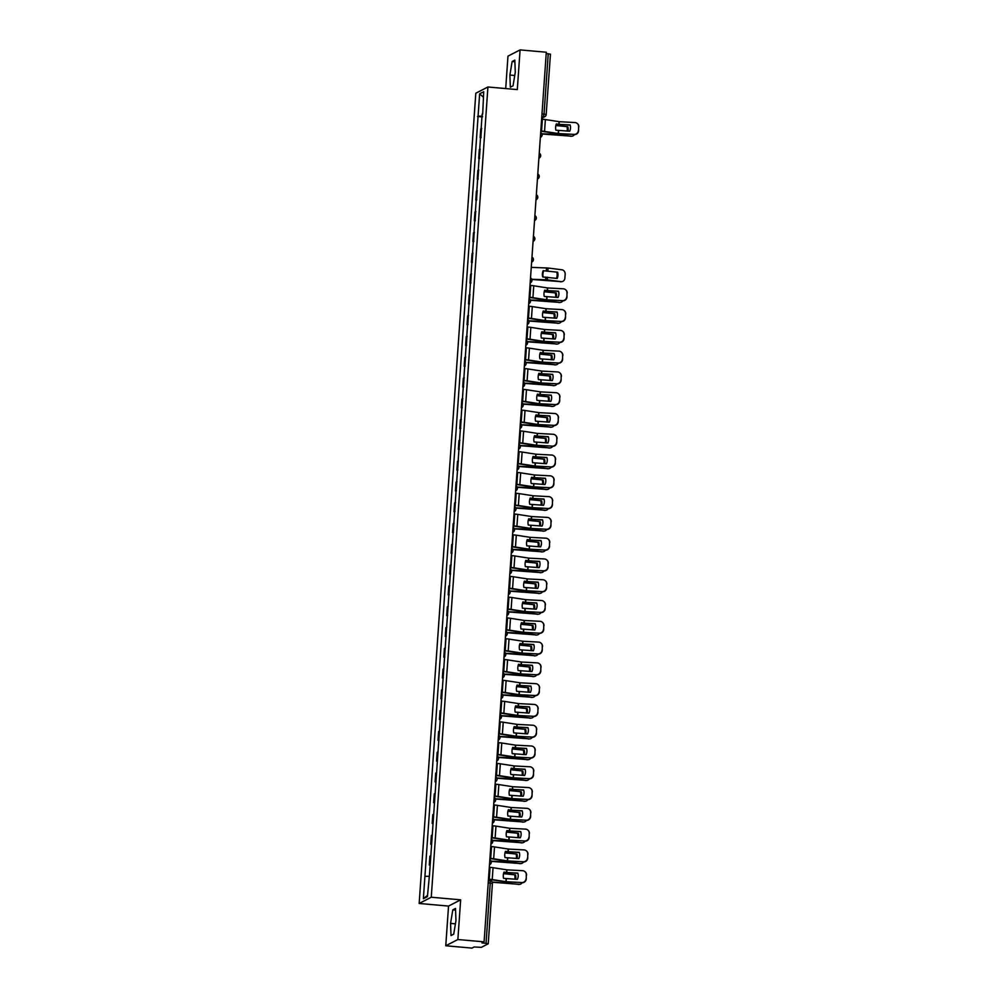 <?xml version="1.0" encoding="UTF-8"?>
<svg xmlns="http://www.w3.org/2000/svg" width="998" height="998" viewBox="0 0 998 998"><rect width="100%" height="100%" fill="white"/><g stroke="black" fill="none" stroke-linecap="round" stroke-linejoin="round"><path stroke-width="1.5" d="M445.769 945.767L457.87 939.53L484.092 941.863L546.305 52.233L520.083 49.9L517.301 89.595L487.922 86.988L475.809 93.226L419.16 903.464L448.539 906.072L445.769 945.767L471.992 948.1L474.137 946.99L481.335 947.339L488.234 943.771L486.038 943.335L490.255 882.981L490.018 880.56L488.396 880.423L490.018 880.56A2.682 2.682 0 0 1 492.451 883.417L488.222 882.806M520.083 49.9L507.97 56.138L505.712 88.573M457.87 939.53L460.652 899.834L431.261 897.227L487.922 86.988M484.092 941.863L481.959 942.96L486.038 943.335M546.218 53.518L550.397 54.179M481.697 128.393A6.175 0.661 -176 0 0 481.498 128.468L480.762 128.842L480.138 137.637L480.886 137.262A6.175 0.661 4 0 1 481.086 137.188M481.048 137.724L480.138 137.637M480.238 149.176A6.175 0.661 -176 0 0 480.038 149.251L479.302 149.625L478.691 158.42L479.427 158.046A6.175 0.661 4 0 1 479.626 157.971M479.589 158.495L478.691 158.42M478.791 169.959A6.175 0.661 -176 0 0 478.591 170.034L477.855 170.409L477.231 179.203L477.98 178.817A6.175 0.661 4 0 1 478.179 178.754M478.142 179.278L477.231 179.203M477.331 190.743A6.175 0.661 -176 0 0 477.131 190.818L476.395 191.192L475.784 199.987L476.52 199.6A6.175 0.661 4 0 1 476.72 199.538M476.682 200.062L475.784 199.987M475.884 211.526A6.175 0.661 -176 0 0 475.684 211.588L474.948 211.975L474.324 220.77L475.073 220.383A6.175 0.661 4 0 1 475.273 220.321M475.235 220.845L474.324 220.77M474.424 232.309A6.175 0.661 -176 0 0 474.225 232.372L473.489 232.759L472.877 241.553L473.613 241.167A6.175 0.661 4 0 1 473.813 241.092M473.776 241.628L472.877 241.553M472.977 253.093A6.175 0.661 -176 0 0 472.778 253.155L472.042 253.542L471.418 262.337L472.166 261.95A6.175 0.661 4 0 1 472.366 261.875M472.328 262.412L471.418 262.337M471.518 273.864A6.175 0.661 -176 0 0 471.318 273.939L470.582 274.325L469.971 283.108L470.707 282.733A6.175 0.661 4 0 1 470.906 282.659M470.869 283.195L469.971 283.108M470.07 294.647A6.175 0.661 -176 0 0 469.871 294.722L469.135 295.109L468.511 303.891L469.26 303.517A6.175 0.661 4 0 1 469.459 303.442M469.422 303.978L468.511 303.891M468.623 315.43A6.175 0.661 -176 0 0 468.411 315.505L467.675 315.879L467.064 324.674L467.8 324.3A6.175 0.661 4 0 1 468 324.225M467.962 324.762L467.064 324.674M467.164 336.214A6.175 0.661 -176 0 0 466.964 336.289L466.228 336.663L465.604 345.458L466.353 345.083A6.175 0.661 4 0 1 466.553 345.009M466.515 345.545L465.604 345.458M465.717 356.997A6.175 0.661 -176 0 0 465.505 357.072L464.769 357.446L464.157 366.241L464.893 365.854A6.175 0.661 4 0 1 465.093 365.792M465.056 366.316L464.157 366.241M464.257 377.78A6.175 0.661 -176 0 0 464.058 377.855L463.322 378.23L462.71 387.024L463.446 386.638A6.175 0.661 4 0 1 463.646 386.575M463.608 387.099L462.71 387.024M462.81 398.564A6.175 0.661 -176 0 0 462.598 398.626L461.862 399.013L461.251 407.808L461.987 407.421A6.175 0.661 4 0 1 462.186 407.359M462.149 407.883L461.251 407.808M461.35 419.347A6.175 0.661 -176 0 0 461.151 419.409L460.415 419.796L459.804 428.591L460.54 428.204A6.175 0.661 4 0 1 460.739 428.13M460.702 428.666L459.804 428.591M459.903 440.13A6.175 0.661 -176 0 0 459.704 440.193L458.955 440.58L458.344 449.374L459.08 448.988A6.175 0.661 4 0 1 459.28 448.913M459.242 449.449L458.344 449.374M458.444 460.901A6.175 0.661 -176 0 0 458.244 460.976L457.508 461.363L456.897 470.145L457.633 469.771A6.175 0.661 4 0 1 457.833 469.696M457.795 470.233L456.897 470.145M456.997 481.685A6.175 0.661 -176 0 0 456.797 481.76L456.049 482.146L455.437 490.929L456.173 490.554A6.175 0.661 4 0 1 456.373 490.48M456.336 491.016L455.437 490.929M455.537 502.468A6.175 0.661 -176 0 0 455.338 502.543L454.601 502.917L453.99 511.712L454.726 511.338A6.175 0.661 4 0 1 454.926 511.263M454.888 511.799L453.99 511.712M454.09 523.251A6.175 0.661 -176 0 0 453.89 523.326L453.142 523.701L452.531 532.495L453.267 532.121A6.175 0.661 4 0 1 453.466 532.046M453.429 532.583L452.531 532.495M452.63 544.035A6.175 0.661 -176 0 0 452.431 544.11L451.695 544.484L451.084 553.279L451.82 552.904A6.175 0.661 4 0 1 452.019 552.83M451.982 553.354L451.084 553.279M451.183 564.818A6.175 0.661 -176 0 0 450.984 564.893L450.235 565.267L449.624 574.062L450.36 573.675A6.175 0.661 4 0 1 450.56 573.613M450.522 574.137L449.624 574.062M449.724 585.601A6.175 0.661 -176 0 0 449.524 585.676L448.788 586.051L448.177 594.845L448.913 594.459A6.175 0.661 4 0 1 449.112 594.396M449.075 594.92L448.177 594.845M448.277 606.385A6.175 0.661 -176 0 0 448.077 606.447L447.329 606.834L446.717 615.629L447.453 615.242A6.175 0.661 4 0 1 447.653 615.18M447.615 615.704L446.717 615.629M446.817 627.168A6.175 0.661 -176 0 0 446.617 627.231L445.881 627.617L445.27 636.412L446.006 636.025A6.175 0.661 4 0 1 446.206 635.951M446.168 636.487L445.27 636.412M445.37 647.952A6.175 0.661 -176 0 0 445.17 648.014L444.422 648.401L443.811 657.195L444.547 656.809A6.175 0.661 4 0 1 444.746 656.734M444.709 657.27L443.811 657.195M443.91 668.722A6.175 0.661 -176 0 0 443.711 668.797L442.975 669.184L442.364 677.966L443.1 677.592A6.175 0.661 4 0 1 443.299 677.517M443.262 678.054L442.364 677.966M442.463 689.506A6.175 0.661 -176 0 0 442.264 689.581L441.515 689.967L440.904 698.75L441.64 698.375A6.175 0.661 4 0 1 441.84 698.301M441.802 698.837L440.904 698.75M441.004 710.289A6.175 0.661 -176 0 0 440.804 710.364L440.068 710.738L439.457 719.533L440.193 719.159A6.175 0.661 4 0 1 440.392 719.084M440.355 719.62L439.457 719.533M439.557 731.072A6.175 0.661 -176 0 0 439.357 731.147L438.609 731.522L437.997 740.316L438.733 739.942A6.175 0.661 4 0 1 438.933 739.867M438.895 740.404L437.997 740.316M438.097 751.856A6.175 0.661 -176 0 0 437.897 751.931L437.161 752.305L436.55 761.1L437.286 760.726A6.175 0.661 4 0 1 437.486 760.651M437.448 761.175L436.55 761.1M436.65 772.639A6.175 0.661 -176 0 0 436.45 772.714L435.702 773.088L435.091 781.883L435.827 781.496A6.175 0.661 4 0 1 436.026 781.434M435.989 781.958L435.091 781.883M435.19 793.422A6.175 0.661 -176 0 0 434.991 793.485L434.255 793.872L433.643 802.666L434.38 802.28A6.175 0.661 4 0 1 434.579 802.217M434.542 802.741L433.643 802.666M433.743 814.206A6.175 0.661 -176 0 0 433.544 814.268L432.795 814.655L432.184 823.45L432.92 823.063A6.175 0.661 4 0 1 433.12 822.988M433.082 823.525L432.184 823.45M432.284 834.989A6.175 0.661 -176 0 0 432.084 835.052L431.348 835.438L430.737 844.233L431.473 843.846A6.175 0.661 4 0 1 431.672 843.772M431.635 844.308L430.737 844.233M430.837 855.76A6.175 0.661 -176 0 0 430.637 855.835L429.901 856.222L429.277 865.004L430.013 864.63A6.175 0.661 4 0 1 430.213 864.555M430.175 865.091L429.277 865.004M482.545 116.18L478.079 116.205L479.639 93.824L483.718 91.729L482.683 114.221M427.518 895.356L423.364 898.724L427.431 896.628L429.564 873.949L482.146 114.109M423.364 898.724L424.923 876.344L428.853 876.319M478.079 116.205L424.923 876.344M419.16 903.464L431.261 897.227M513.034 85.828L515.28 72.28L514.831 60.117L512.136 61.502L509.891 75.062L510.34 87.213L513.034 85.828M448.539 906.072L460.652 899.834M453.716 934.165L455.961 920.618L455.512 908.454L452.818 909.839L450.56 923.387L451.021 935.55L453.716 934.165M482.496 116.941L477.506 116.492M479.639 93.824L483.331 97.155M514.743 75.486L509.891 75.062M514.893 61.751L512.136 61.502M455.425 923.824L450.56 923.387M455.575 910.089L452.818 909.839M559.08 124.363L556.323 123.939A8.333 6.487 86.3 0 0 555.624 126.996A8.333 6.487 86.3 0 0 555.886 130.202L569.683 131.212A8.333 8.184 129.5 0 0 570.12 124.95L559.08 124.363L559.267 121.694L574.898 122.542A4.029 3.967 -50.5 0 1 578.603 126.746L578.578 130.813L578.603 126.746M541.627 119.124L542.388 119.199A6.712 0.724 4 0 1 545.37 119.548L559.267 121.694M570.182 125.149L556.235 124.164M540.804 130.988L541.552 131.05A6.712 0.724 4 0 1 544.546 131.399L558.344 133.545L574.075 134.393A4.029 3.967 -50.5 0 0 578.329 130.613M540.791 131.175L558.032 133.707L574.075 134.393M578.578 130.813A4.029 3.967 129.5 0 1 574.312 134.593M577.306 123.527A4.029 3.967 129.5 0 1 578.84 126.946M542.001 133.994L571.255 136.177A4.029 3.518 82.9 0 0 574.424 134.605M541.926 133.794L556.822 134.331L571.255 136.177M555.836 125.523L567.825 126.721L555.874 125.324M567.987 131.125A8.333 7.273 82.9 0 0 567.825 126.721M572.041 136.177L571.193 136.277A4.029 3.518 -97.1 0 1 570.419 136.277M567.163 131.075A8.333 7.273 82.9 0 0 566.976 126.833M547.453 290.618L544.696 290.193A8.333 6.487 86.3 0 0 543.997 293.25A8.333 6.487 86.3 0 0 544.259 296.456L558.057 297.466A8.333 8.184 129.5 0 0 558.493 291.204L547.453 290.618L547.64 287.948L563.271 288.796A4.029 3.967 -50.5 0 1 566.976 293L566.951 297.067L566.976 293M530 285.378L530.761 285.453A6.712 0.724 4 0 1 533.743 285.802L547.64 287.948M558.556 291.404L544.609 290.43M529.177 297.242L529.926 297.304A6.712 0.724 4 0 1 532.92 297.666L546.804 299.812L562.448 300.648A4.029 3.967 -50.5 0 0 566.702 296.868M529.165 297.429L546.405 299.961L562.448 300.648M566.951 297.067A4.029 3.967 129.5 0 1 562.685 300.847M565.679 289.782A4.029 3.967 129.5 0 1 567.213 293.212M545.993 311.401L543.249 310.977A8.333 6.487 86.3 0 0 542.538 314.033A8.333 6.487 86.3 0 0 542.812 317.239L556.597 318.25A8.333 8.184 129.5 0 0 557.046 311.987L545.993 311.401L546.18 308.731L561.824 309.58A4.029 3.967 -50.5 0 1 565.517 313.784L565.492 317.851L565.517 313.784M528.553 306.161L529.302 306.236A6.712 0.724 4 0 1 532.296 306.586L546.18 308.731M557.096 312.187L543.162 311.201M527.717 318.025L528.478 318.088A6.712 0.724 4 0 1 531.46 318.437L545.357 320.595L560.988 321.431A4.029 3.967 -50.5 0 0 565.255 317.651M527.705 318.212L544.958 320.745L560.988 321.431M565.492 317.851A4.029 3.967 129.5 0 1 561.238 321.63M564.232 310.565A4.029 3.967 129.5 0 1 565.766 313.983M544.546 332.184L541.789 331.76A8.333 6.487 86.3 0 0 541.091 334.817A8.333 6.487 86.3 0 0 541.353 338.023L555.15 339.033A8.333 8.184 129.5 0 0 555.587 332.771L544.546 332.184L544.733 329.515L560.365 330.363A4.029 3.967 -50.5 0 1 564.07 334.567L564.045 338.634L564.07 334.567M527.094 326.945L527.855 327.02A6.712 0.724 4 0 1 530.836 327.369L544.733 329.515M555.649 332.97L541.702 331.985M526.27 338.809L527.019 338.871A6.712 0.724 4 0 1 530.013 339.22L543.81 341.366L559.541 342.214A4.029 3.967 -50.5 0 0 563.795 338.434M526.258 338.996L543.498 341.528L559.541 342.214M564.045 338.634A4.029 3.967 129.5 0 1 559.778 342.414M562.772 331.348A4.029 3.967 129.5 0 1 564.307 334.767M543.087 352.955L540.342 352.544A8.333 6.487 86.3 0 0 539.631 355.6A8.333 6.487 86.3 0 0 539.906 358.806L553.703 359.816A8.333 8.184 129.5 0 0 554.139 353.554L543.087 352.955L543.274 350.298L558.917 351.134A4.029 3.967 -50.5 0 1 562.61 355.35L562.585 359.417L562.61 355.35M525.647 347.728L526.395 347.791A6.712 0.724 4 0 1 529.389 348.152L543.274 350.298M554.189 353.754L540.255 352.768M524.811 359.592L525.572 359.654A6.712 0.724 4 0 1 528.553 360.004L542.238 362.137L558.082 362.998A4.029 3.967 -50.5 0 0 562.348 359.218M524.798 359.779L542.051 362.311L558.082 362.998M562.585 359.417A4.029 3.967 129.5 0 1 558.331 363.197M561.325 352.132A4.029 3.967 129.5 0 1 562.86 355.55M541.64 373.739L538.883 373.327A8.333 6.487 86.3 0 0 538.184 376.383A8.333 6.487 86.3 0 0 538.446 379.589L552.243 380.6A8.333 8.184 129.5 0 0 552.68 374.337L541.64 373.739L541.827 371.081L557.458 371.917A4.029 3.967 -50.5 0 1 561.163 376.134L561.138 380.201L561.163 376.134M524.187 368.512L524.948 368.574A6.712 0.724 4 0 1 527.93 368.936L541.827 371.081M552.742 374.524L538.795 373.551M523.364 380.363L524.112 380.438A6.712 0.724 4 0 1 527.106 380.787L540.904 382.933L556.635 383.781A4.029 3.967 -50.5 0 0 560.888 380.001M523.351 380.562L540.592 383.095L556.635 383.781M561.138 380.201A4.029 3.967 129.5 0 1 556.872 383.981M559.866 372.915A4.029 3.967 129.5 0 1 561.412 376.333M540.18 394.522L537.435 394.11A8.333 6.487 86.3 0 0 536.737 397.167A8.333 6.487 86.3 0 0 536.999 400.373L550.796 401.383A8.333 8.184 129.5 0 0 551.233 395.121L540.18 394.522L540.367 391.865L556.011 392.701A4.029 3.967 -50.5 0 1 559.703 396.917L559.678 400.984L559.703 396.917M522.74 389.295L523.488 389.357A6.712 0.724 4 0 1 526.482 389.719L540.367 391.865M551.295 395.308L537.348 394.335M521.904 401.146L522.665 401.221A6.712 0.724 4 0 1 525.647 401.57L539.456 403.716L555.175 404.564A4.029 3.967 -50.5 0 0 559.441 400.772M521.892 401.333L539.145 403.878L555.175 404.564M559.678 400.984A4.029 3.967 129.5 0 1 555.424 404.764M558.418 393.699A4.029 3.967 129.5 0 1 559.953 397.117M538.733 415.305L535.976 414.894A8.333 6.487 86.3 0 0 535.277 417.95A8.333 6.487 86.3 0 0 535.539 421.156L549.337 422.166A8.333 8.184 129.5 0 0 549.773 415.904L538.733 415.305L538.92 412.648L554.551 413.484A4.029 3.967 -50.5 0 1 558.256 417.7L558.231 421.767L558.256 417.7M521.28 410.078L522.041 410.141A6.712 0.724 4 0 1 525.023 410.49L538.92 412.648M549.836 416.091L535.889 415.118M520.457 421.929L521.206 422.004A6.712 0.724 4 0 1 524.2 422.354L537.997 424.499L553.728 425.348A4.029 3.967 -50.5 0 0 557.982 421.555M520.445 422.117L537.685 424.661L553.728 425.348M558.231 421.767A4.029 3.967 129.5 0 1 553.965 425.547M556.959 414.482A4.029 3.967 129.5 0 1 558.506 417.9M537.273 436.089L534.529 435.677A8.333 6.487 86.3 0 0 533.83 438.733A8.333 6.487 86.3 0 0 534.092 441.939L547.89 442.95A8.333 8.184 129.5 0 0 548.326 436.687L537.273 436.089L537.46 433.419L553.104 434.267A4.029 3.967 -50.5 0 1 556.797 438.484L556.772 442.538L556.797 438.484M519.833 430.862L520.582 430.924A6.712 0.724 4 0 1 523.576 431.273L537.46 433.419M548.389 436.875L534.441 435.901M518.997 442.713L519.758 442.775A6.712 0.724 4 0 1 522.74 443.137L536.637 445.283L552.268 446.118A4.029 3.967 -50.5 0 0 556.535 442.339M518.985 442.9L536.238 445.432L552.268 446.118M556.772 442.538A4.029 3.967 129.5 0 1 552.518 446.331M555.512 435.265A4.029 3.967 129.5 0 1 557.046 438.683M535.826 456.872L533.069 456.46A8.333 6.487 86.3 0 0 532.371 459.517A8.333 6.487 86.3 0 0 532.633 462.723L546.43 463.733A8.333 8.184 129.5 0 0 546.867 457.471L535.826 456.872L536.013 454.202L551.644 455.051A4.029 3.967 -50.5 0 1 555.35 459.255L555.325 463.322L555.35 459.255M518.374 451.645L519.135 451.707A6.712 0.724 4 0 1 522.116 452.057L536.013 454.202M546.929 457.658L532.982 456.685M517.55 463.496L518.299 463.559A6.712 0.724 4 0 1 521.293 463.92L535.178 466.066L550.821 466.902A4.029 3.967 -50.5 0 0 555.075 463.122M517.538 463.683L534.778 466.216L550.821 466.902M555.325 463.322A4.029 3.967 129.5 0 1 551.058 467.114M554.052 456.049A4.029 3.967 129.5 0 1 555.599 459.467M534.367 477.655L531.622 477.244A8.333 6.487 86.3 0 0 530.924 480.288A8.333 6.487 86.3 0 0 531.186 483.494L544.983 484.504A8.333 8.184 129.5 0 0 545.419 478.254L534.367 477.655L534.554 474.986L550.197 475.834A4.029 3.967 -50.5 0 1 553.89 480.038L553.865 484.105L553.89 480.038M516.927 472.416L517.675 472.491A6.712 0.724 4 0 1 520.669 472.84L534.554 474.986M545.482 478.441L531.535 477.468M516.091 484.279L516.852 484.342A6.712 0.724 4 0 1 519.833 484.704L533.73 486.849L549.362 487.685A4.029 3.967 -50.5 0 0 553.628 483.905M516.078 484.467L533.331 486.999L549.362 487.685M553.865 484.105A4.029 3.967 129.5 0 1 549.611 487.885M552.605 476.819A4.029 3.967 129.5 0 1 554.139 480.25M532.92 498.439L530.163 498.014A8.333 6.487 86.3 0 0 529.464 501.071A8.333 6.487 86.3 0 0 529.726 504.277L543.523 505.287A8.333 8.184 129.5 0 0 543.96 499.025L532.92 498.439L533.107 495.769L548.738 496.617A4.029 3.967 -50.5 0 1 552.443 500.821L552.418 504.888L552.443 500.821M515.467 493.199L516.228 493.274A6.712 0.724 4 0 1 519.21 493.623L533.107 495.769M544.022 499.225L530.075 498.251M514.644 505.063L515.392 505.125A6.712 0.724 4 0 1 518.386 505.475L532.271 507.633L547.914 508.469A4.029 3.967 -50.5 0 0 552.168 504.689M514.631 505.25L531.872 507.782L547.914 508.469M552.418 504.888A4.029 3.967 129.5 0 1 548.151 508.668M551.146 497.603A4.029 3.967 129.5 0 1 552.692 501.021M531.46 519.222L528.715 518.798A8.333 6.487 86.3 0 0 528.017 521.854A8.333 6.487 86.3 0 0 528.279 525.06L542.076 526.071A8.333 8.184 129.5 0 0 542.513 519.808L531.46 519.222L531.647 516.552L547.291 517.401A4.029 3.967 -50.5 0 1 550.983 521.605L550.958 525.672L550.983 521.605M514.02 513.982L514.768 514.057A6.712 0.724 4 0 1 517.762 514.407L531.647 516.552M542.575 520.008L528.628 519.022M513.184 525.846L513.945 525.909A6.712 0.724 4 0 1 516.927 526.258L530.612 528.391L546.455 529.252A4.029 3.967 -50.5 0 0 550.721 525.472M513.172 526.033L530.425 528.566L546.455 529.252M550.958 525.672A4.029 3.967 129.5 0 1 546.704 529.451M549.698 518.386A4.029 3.967 129.5 0 1 551.233 521.804M530.013 540.005L527.256 539.581A8.333 6.487 86.3 0 0 526.557 542.638A8.333 6.487 86.3 0 0 526.819 545.844L540.617 546.854A8.333 8.184 129.5 0 0 541.053 540.592L530.013 540.005L530.2 537.336L545.831 538.184A4.029 3.967 -50.5 0 1 549.536 542.388L549.511 546.455L549.536 542.388M512.56 534.766L513.321 534.841A6.712 0.724 4 0 1 516.303 535.19L530.2 537.336M541.116 540.791L527.169 539.806M511.737 546.63L512.485 546.692A6.712 0.724 4 0 1 515.479 547.041L529.277 549.187L545.008 550.035A4.029 3.967 -50.5 0 0 549.262 546.255M511.725 546.817L528.965 549.349L545.008 550.035M549.511 546.455A4.029 3.967 129.5 0 1 545.257 550.235M548.239 539.169A4.029 3.967 129.5 0 1 549.786 542.588M528.553 560.776L525.809 560.365A8.333 6.487 86.3 0 0 525.11 563.421A8.333 6.487 86.3 0 0 525.372 566.627L539.169 567.637A8.333 8.184 129.5 0 0 539.606 561.375L528.553 560.776L528.74 558.119L544.384 558.955A4.029 3.967 -50.5 0 1 548.077 563.171L548.052 567.238L548.077 563.171M511.113 555.549L511.862 555.612A6.712 0.724 4 0 1 514.856 555.973L528.74 558.119M539.669 561.575L525.721 560.589M510.277 567.4L511.038 567.475A6.712 0.724 4 0 1 514.02 567.825L527.705 569.958L543.548 570.819A4.029 3.967 -50.5 0 0 547.815 567.039M510.265 567.6L527.518 570.132L543.548 570.819M548.052 567.238A4.029 3.967 129.5 0 1 543.798 571.018M546.792 559.953A4.029 3.967 129.5 0 1 548.326 563.371M527.106 581.56L524.349 581.148A8.333 6.487 86.3 0 0 523.651 584.204A8.333 6.487 86.3 0 0 523.913 587.41L537.71 588.421A8.333 8.184 129.5 0 0 538.147 582.158L527.106 581.56L527.293 578.902L542.924 579.738A4.029 3.967 -50.5 0 1 546.63 583.955L546.605 588.022L546.63 583.955M509.654 576.333L510.415 576.395A6.712 0.724 4 0 1 513.396 576.757L527.293 578.902M538.209 582.345L524.262 581.372M508.83 588.184L509.591 588.259A6.712 0.724 4 0 1 512.573 588.608L526.258 590.741L542.101 591.602A4.029 3.967 -50.5 0 0 546.355 587.822M508.818 588.383L526.058 590.916L542.101 591.602M546.605 588.022A4.029 3.967 129.5 0 1 542.351 591.802M545.332 580.736A4.029 3.967 129.5 0 1 546.879 584.154M525.647 602.343L522.902 601.931A8.333 6.487 86.3 0 0 522.204 604.988A8.333 6.487 86.3 0 0 522.465 608.194L536.263 609.204A8.333 8.184 129.5 0 0 536.699 602.942L525.647 602.343L525.834 599.686L541.477 600.522A4.029 3.967 -50.5 0 1 545.17 604.738L545.145 608.805L545.17 604.738M508.207 597.116L508.955 597.178A6.712 0.724 4 0 1 511.949 597.54L525.834 599.686M536.762 603.129L522.815 602.156M507.371 608.967L508.132 609.042A6.712 0.724 4 0 1 511.113 609.391L524.923 611.537L540.642 612.385A4.029 3.967 -50.5 0 0 544.908 608.593M507.358 609.154L524.611 611.699L540.642 612.385M545.145 608.805A4.029 3.967 129.5 0 1 540.891 612.585M543.885 601.52A4.029 3.967 129.5 0 1 545.419 604.938M524.2 623.126L521.443 622.715A8.333 6.487 86.3 0 0 520.744 625.771A8.333 6.487 86.3 0 0 521.006 628.977L534.803 629.988A8.333 8.184 129.5 0 0 535.24 623.725L524.2 623.126L524.387 620.469L540.018 621.305A4.029 3.967 -50.5 0 1 543.723 625.521L543.698 629.588L543.723 625.521M506.747 617.899L507.508 617.962A6.712 0.724 4 0 1 510.489 618.311L524.387 620.469M535.302 623.912L521.355 622.939M505.924 629.75L506.685 629.825A6.712 0.724 4 0 1 509.666 630.175L523.551 632.32L539.194 633.169A4.029 3.967 -50.5 0 0 543.448 629.376M505.911 629.938L523.152 632.47L539.194 633.169M543.698 629.588A4.029 3.967 129.5 0 1 539.444 633.368M542.425 622.303A4.029 3.967 129.5 0 1 543.972 625.721M522.74 643.91L519.995 643.498A8.333 6.487 86.3 0 0 519.297 646.554A8.333 6.487 86.3 0 0 519.559 649.76L533.356 650.771A8.333 8.184 129.5 0 0 533.793 644.508L522.74 643.91L522.927 641.24L538.571 642.088A4.029 3.967 -50.5 0 1 542.276 646.305L542.238 650.359L542.276 646.305M505.3 638.683L506.061 638.745A6.712 0.724 4 0 1 509.042 639.094L522.927 641.24M533.855 644.696L519.908 643.722M504.464 650.534L505.225 650.596A6.712 0.724 4 0 1 508.207 650.958L522.104 653.104L537.735 653.94A4.029 3.967 -50.5 0 0 542.001 650.16M504.452 650.721L521.705 653.253L537.735 653.94M542.238 650.359A4.029 3.967 129.5 0 1 537.984 654.152M540.978 643.086A4.029 3.967 129.5 0 1 542.513 646.504M521.293 664.693L518.536 664.281A8.333 6.487 86.3 0 0 517.837 667.338A8.333 6.487 86.3 0 0 518.099 670.531L531.897 671.554A8.333 8.184 129.5 0 0 532.333 665.292L521.293 664.693L521.48 662.023L537.111 662.872A4.029 3.967 -50.5 0 1 540.816 667.076L540.791 671.143L540.816 667.076M503.84 659.466L504.601 659.528A6.712 0.724 4 0 1 507.583 659.878L521.48 662.023M532.396 665.479L518.449 664.506M503.017 671.317L503.778 671.38A6.712 0.724 4 0 1 506.759 671.741L520.644 673.887L536.288 674.723A4.029 3.967 -50.5 0 0 540.542 670.943M503.004 671.504L520.245 674.037L536.288 674.723M540.791 671.143A4.029 3.967 129.5 0 1 536.537 674.922M539.519 663.857A4.029 3.967 129.5 0 1 541.066 667.288M519.833 685.476L517.089 685.052A8.333 6.487 86.3 0 0 516.39 688.109A8.333 6.487 86.3 0 0 516.652 691.315L530.449 692.325A8.333 8.184 129.5 0 0 530.886 686.075L519.833 685.476L520.02 682.807L535.664 683.655A4.029 3.967 -50.5 0 1 539.369 687.859L539.332 691.926L539.369 687.859M502.393 680.237L503.154 680.312A6.712 0.724 4 0 1 506.136 680.661L520.02 682.807M530.948 686.262L517.001 685.289M501.557 692.101L502.318 692.163A6.712 0.724 4 0 1 505.3 692.525L519.197 694.67L534.828 695.506A4.029 3.967 -50.5 0 0 539.095 691.726M501.545 692.288L518.798 694.82L534.828 695.506M539.332 691.926A4.029 3.967 129.5 0 1 535.078 695.706M538.072 684.64A4.029 3.967 129.5 0 1 539.606 688.071M518.386 706.26L515.629 705.836A8.333 6.487 86.3 0 0 514.931 708.892A8.333 6.487 86.3 0 0 515.193 712.098L528.99 713.108A8.333 8.184 129.5 0 0 529.427 706.846L518.386 706.26L518.573 703.59L534.204 704.438A4.029 3.967 -50.5 0 1 537.91 708.642L537.885 712.709L537.91 708.642M500.934 701.02L501.695 701.095A6.712 0.724 4 0 1 504.676 701.444L518.573 703.59M529.489 707.046L515.542 706.06M500.11 712.884L500.871 712.946A6.712 0.724 4 0 1 503.853 713.296L517.737 715.454L533.381 716.29A4.029 3.967 -50.5 0 0 537.635 712.51M500.098 713.071L517.338 715.603L533.381 716.29M537.885 712.709A4.029 3.967 129.5 0 1 533.631 716.489M536.612 705.424A4.029 3.967 129.5 0 1 538.159 708.842M516.927 727.043L514.182 726.619A8.333 6.487 86.3 0 0 513.483 729.675A8.333 6.487 86.3 0 0 513.745 732.881L527.543 733.892A8.333 8.184 129.5 0 0 527.979 727.629L516.927 727.043L517.114 724.373L532.757 725.222A4.029 3.967 -50.5 0 1 536.462 729.426L536.437 733.493L536.462 729.426M499.487 721.804L500.248 721.878A6.712 0.724 4 0 1 503.229 722.228L517.114 724.373M528.042 727.829L514.095 726.843M498.651 733.667L499.412 733.73A6.712 0.724 4 0 1 502.393 734.079L516.203 736.225L531.922 737.073A4.029 3.967 -50.5 0 0 536.188 733.293M498.638 733.854L515.891 736.387L531.922 737.073M536.437 733.493A4.029 3.967 129.5 0 1 532.171 737.273M535.165 726.207A4.029 3.967 129.5 0 1 536.699 729.625M515.479 747.814L512.722 747.402A8.333 6.487 86.3 0 0 512.024 750.459A8.333 6.487 86.3 0 0 512.286 753.665L526.083 754.675A8.333 8.184 129.5 0 0 526.52 748.413L515.479 747.814L515.667 745.157L531.298 745.993A4.029 3.967 -50.5 0 1 535.003 750.209L534.978 754.276L535.003 750.209M498.027 742.587L498.788 742.662A6.712 0.724 4 0 1 501.769 743.011L515.667 745.157M526.582 748.612L512.635 747.627M497.204 754.451L497.965 754.513A6.712 0.724 4 0 1 500.946 754.862L514.631 756.995L530.474 757.856A4.029 3.967 -50.5 0 0 534.728 754.076M497.191 754.638L514.432 757.17L530.474 757.856M534.978 754.276A4.029 3.967 129.5 0 1 530.724 758.056M533.705 746.991A4.029 3.967 129.5 0 1 535.252 750.409M514.032 768.597L511.275 768.186A8.333 6.487 86.3 0 0 510.577 771.242A8.333 6.487 86.3 0 0 510.839 774.448L524.636 775.458A8.333 8.184 129.5 0 0 525.073 769.196L514.032 768.597L514.207 765.94L529.851 766.776A4.029 3.967 -50.5 0 1 533.556 770.992L533.531 775.059L533.556 770.992M496.58 763.37L497.341 763.433A6.712 0.724 4 0 1 500.322 763.794L514.207 765.94M525.135 769.383L511.188 768.41M495.744 775.221L496.505 775.296A6.712 0.724 4 0 1 499.487 775.646L513.296 777.791L529.015 778.64A4.029 3.967 -50.5 0 0 533.281 774.86M495.732 775.421L512.984 777.953L529.015 778.64M533.531 775.059A4.029 3.967 129.5 0 1 529.264 778.839M532.258 767.774A4.029 3.967 129.5 0 1 533.793 771.192M512.573 789.381L509.816 788.969A8.333 6.487 86.3 0 0 509.117 792.025A8.333 6.487 86.3 0 0 509.379 795.231L523.177 796.242A8.333 8.184 129.5 0 0 523.613 789.979L512.573 789.381L512.76 786.723L528.391 787.559A4.029 3.967 -50.5 0 1 532.096 791.776L532.071 795.843L532.096 791.776M495.12 784.154L495.881 784.216A6.712 0.724 4 0 1 498.863 784.578L512.76 786.723M523.676 790.167L509.729 789.193M494.297 796.005L495.058 796.08A6.712 0.724 4 0 1 498.039 796.429L511.725 798.562L527.568 799.423A4.029 3.967 -50.5 0 0 531.822 795.631M494.284 796.192L511.525 798.737L527.568 799.423M532.071 795.843A4.029 3.967 129.5 0 1 527.817 799.623M530.799 788.557A4.029 3.967 129.5 0 1 532.346 791.975M511.126 810.164L508.369 809.752A8.333 6.487 86.3 0 0 507.67 812.809A8.333 6.487 86.3 0 0 507.932 816.015L521.729 817.025A8.333 8.184 129.5 0 0 522.166 810.763L511.126 810.164L511.3 807.507L526.944 808.343A4.029 3.967 -50.5 0 1 530.649 812.559L530.624 816.626L530.649 812.559M493.673 804.937L494.434 804.999A6.712 0.724 4 0 1 497.416 805.361L511.3 807.507M522.228 810.95L508.281 809.977M492.837 816.788L493.598 816.863A6.712 0.724 4 0 1 496.58 817.212L510.39 819.358L526.121 820.206A4.029 3.967 -50.5 0 0 530.375 816.414M492.825 816.975L510.078 819.52L526.121 820.206M530.624 816.626A4.029 3.967 129.5 0 1 526.358 820.406M529.352 809.341A4.029 3.967 129.5 0 1 530.886 812.759M509.666 830.947L506.909 830.536A8.333 6.487 86.3 0 0 506.211 833.592A8.333 6.487 86.3 0 0 506.473 836.798L520.27 837.809A8.333 8.184 129.5 0 0 520.707 831.546L509.666 830.947L509.853 828.29L525.484 829.126A4.029 3.967 -50.5 0 1 529.189 833.342L529.165 837.397L529.189 833.342M492.214 825.72L492.975 825.783A6.712 0.724 4 0 1 495.956 826.132L509.853 828.29M520.769 831.733L506.822 830.76M491.39 837.572L492.151 837.646A6.712 0.724 4 0 1 495.133 837.996L509.03 840.141L524.661 840.977A4.029 3.967 -50.5 0 0 528.915 837.197M491.378 837.759L508.618 840.291L524.661 840.977M529.165 837.397A4.029 3.967 129.5 0 1 524.911 841.189M527.892 830.124A4.029 3.967 129.5 0 1 529.439 833.542M508.219 851.731L505.462 851.319A8.333 6.487 86.3 0 0 504.763 854.375A8.333 6.487 86.3 0 0 505.025 857.581L518.823 858.592A8.333 8.184 129.5 0 0 519.259 852.329L508.219 851.731L508.394 849.061L524.037 849.909A4.029 3.967 -50.5 0 1 527.742 854.113L527.717 858.18L527.742 854.113M490.767 846.504L491.527 846.566A6.712 0.724 4 0 1 494.509 846.915L508.394 849.061M519.322 852.517L505.375 851.544M489.931 858.355L490.692 858.417A6.712 0.724 4 0 1 493.673 858.779L507.57 860.925L523.214 861.761A4.029 3.967 -50.5 0 0 527.468 857.981M489.918 858.542L507.171 861.074L523.214 861.761M527.717 858.18A4.029 3.967 129.5 0 1 523.451 861.973M526.445 850.907A4.029 3.967 129.5 0 1 527.979 854.325M557.645 272.204A8.333 7.273 82.9 0 1 557.208 278.454L542.75 276.97A8.333 7.859 111.8 0 1 543.186 270.708L557.645 272.204L543.186 270.708M543.224 276.995A8.333 7.859 111.8 0 1 543.723 270.932M531.834 279.465L561.088 281.648A4.029 3.518 82.9 0 0 564.88 278.105L565.155 274.238A4.029 3.518 82.9 0 0 561.911 269.784L548.089 268.013L547.877 270.945M531.759 279.265L546.654 279.802L561.088 281.648M531.26 267.364L548.089 268.013M561.862 281.648L561.026 281.748A4.029 3.518 -97.1 0 1 560.24 281.748M556.46 278.367A8.333 7.273 82.9 0 0 556.809 272.304M530.375 300.248L559.629 302.431A4.029 3.518 82.9 0 0 562.797 300.86M530.3 300.049L545.195 300.585L559.629 302.431M544.209 291.778L556.198 292.975L544.259 291.578M556.36 297.379A8.333 7.273 82.9 0 0 556.198 292.975M560.414 302.431L559.566 302.531A4.029 3.518 -97.1 0 1 558.793 302.531M555.537 297.342A8.333 7.273 82.9 0 0 555.35 293.088M528.928 321.032L558.181 323.215A4.029 3.518 82.9 0 0 561.338 321.643M528.853 320.832L543.748 321.368L558.181 323.215M542.75 312.561L554.738 313.759L542.8 312.362M554.9 318.162A8.333 7.273 82.9 0 0 554.738 313.759M558.955 323.215L558.119 323.315A4.029 3.518 -97.1 0 1 557.333 323.315M554.09 318.113A8.333 7.273 82.9 0 0 553.902 313.871M527.468 341.815L556.722 343.986A4.029 3.518 82.9 0 0 559.89 342.426M527.393 341.615L542.288 342.152L556.722 343.986M541.303 333.344L553.291 334.542L541.353 333.145M553.453 338.946A8.333 7.273 82.9 0 0 553.291 334.542M557.508 343.998L556.659 344.098A4.029 3.518 -97.1 0 1 555.886 344.098M552.63 338.896A8.333 7.273 82.9 0 0 552.443 334.654M526.021 362.598L555.275 364.769A4.029 3.518 82.9 0 0 558.443 363.197M525.946 362.399L540.841 362.935L555.275 364.769M539.843 354.115L551.832 355.325L539.893 353.928M551.994 359.729A8.333 7.273 82.9 0 0 551.832 355.325M556.048 364.781L555.212 364.881A4.029 3.518 -97.1 0 1 554.426 364.881M551.183 359.679A8.333 7.273 82.9 0 0 550.996 355.438M524.561 383.382L553.815 385.552A4.029 3.518 82.9 0 0 556.984 383.981M524.486 383.182L539.382 383.719L553.815 385.552M538.396 374.899L550.385 376.109L538.446 374.712M550.547 380.512A8.333 7.273 82.9 0 0 550.385 376.109M554.601 385.552L553.753 385.665A4.029 3.518 -97.1 0 1 552.979 385.665M549.723 380.463A8.333 7.273 82.9 0 0 549.536 376.209M523.114 404.153L552.368 406.336A4.029 3.518 82.9 0 0 555.537 404.764M523.039 403.953L537.934 404.502L552.368 406.336M536.936 395.682L548.925 396.892L536.986 395.495M549.087 401.296A8.333 7.273 82.9 0 0 548.925 396.892M553.141 406.336L552.306 406.448A4.029 3.518 -97.1 0 1 551.52 406.448M548.276 401.246A8.333 7.273 82.9 0 0 548.089 396.992M521.655 424.936L550.908 427.119A4.029 3.518 82.9 0 0 554.077 425.547M521.58 424.736L536.475 425.285L550.908 427.119M535.489 416.465L547.478 417.675L535.539 416.278M547.64 422.067A8.333 7.273 82.9 0 0 547.478 417.675M551.694 427.119L550.846 427.231A4.029 3.518 -97.1 0 1 550.073 427.231M546.829 422.029A8.333 7.273 82.9 0 0 546.63 417.775M520.207 445.719L549.461 447.902A4.029 3.518 82.9 0 0 552.63 446.331M520.133 445.52L535.028 446.056L549.461 447.902M534.03 437.249L546.018 438.459L534.08 437.049M546.18 442.85A8.333 7.273 82.9 0 0 546.018 438.459M550.235 447.902L549.399 448.015A4.029 3.518 -97.1 0 1 548.613 448.002M545.37 442.813A8.333 7.273 82.9 0 0 545.182 438.559M518.748 466.503L548.002 468.686A4.029 3.518 82.9 0 0 551.17 467.114M518.673 466.303L533.568 466.839L548.002 468.686M532.583 458.032L544.571 459.242L532.633 457.833M544.733 463.633A8.333 7.273 82.9 0 0 544.571 459.242M548.788 468.686L547.939 468.786A4.029 3.518 -97.1 0 1 547.166 468.786M543.922 463.596A8.333 7.273 82.9 0 0 543.723 459.342M517.301 487.286L546.555 489.469A4.029 3.518 82.9 0 0 549.723 487.897M517.226 487.086L532.121 487.623L546.555 489.469M531.136 478.815L543.112 480.013L531.173 478.616M543.274 484.417A8.333 7.273 82.9 0 0 543.112 480.013M547.328 489.469L546.492 489.569A4.029 3.518 -97.1 0 1 545.706 489.569M542.463 484.379A8.333 7.273 82.9 0 0 542.276 480.125M515.841 508.069L545.095 510.252A4.029 3.518 82.9 0 0 548.264 508.681M515.766 507.87L530.662 508.406L545.095 510.252M529.676 499.599L541.664 500.796L529.726 499.399M541.827 505.2A8.333 7.273 82.9 0 0 541.664 500.796M545.881 510.252L545.033 510.352A4.029 3.518 -97.1 0 1 544.259 510.352M541.016 505.15A8.333 7.273 82.9 0 0 540.816 500.909M514.394 528.853L543.648 531.036A4.029 3.518 82.9 0 0 546.817 529.464M514.319 528.653L529.214 529.189L543.648 531.036M528.229 520.382L540.205 521.58L528.266 520.183M540.367 525.983A8.333 7.273 82.9 0 0 540.205 521.58M544.421 531.036L543.586 531.136A4.029 3.518 -97.1 0 1 542.8 531.136M539.556 525.934A8.333 7.273 82.9 0 0 539.369 521.692M512.935 549.636L542.188 551.807A4.029 3.518 82.9 0 0 545.357 550.235M512.86 549.436L527.755 549.973L542.188 551.807M526.769 541.166L538.758 542.363L526.819 540.966M538.92 546.767A8.333 7.273 82.9 0 0 538.758 542.363M542.974 551.819L542.126 551.919A4.029 3.518 -97.1 0 1 541.353 551.919M538.109 546.717A8.333 7.273 82.9 0 0 537.91 542.475M511.487 570.419L540.741 572.59A4.029 3.518 82.9 0 0 543.91 571.018M511.413 570.22L526.308 570.756L540.741 572.59M525.322 561.936L537.298 563.146L525.36 561.749M537.46 567.55A8.333 7.273 82.9 0 0 537.298 563.146M541.515 572.59L540.679 572.702A4.029 3.518 -97.1 0 1 539.893 572.702M536.65 567.5A8.333 7.273 82.9 0 0 536.462 563.259M510.028 591.19L539.282 593.373A4.029 3.518 82.9 0 0 542.45 591.802M509.953 591.003L524.848 591.54L539.282 593.373M523.863 582.72L535.851 583.93L523.913 582.533M536.013 588.333A8.333 7.273 82.9 0 0 535.851 583.93M540.068 593.373L539.219 593.486A4.029 3.518 -97.1 0 1 538.446 593.486M535.202 588.284A8.333 7.273 82.9 0 0 535.003 584.03M508.581 611.974L537.835 614.157A4.029 3.518 82.9 0 0 541.003 612.585M508.506 611.774L523.401 612.323L537.835 614.157M522.416 603.503L534.392 604.713L522.453 603.316M534.554 609.104A8.333 7.273 82.9 0 0 534.392 604.713M538.608 614.157L537.772 614.269A4.029 3.518 -97.1 0 1 536.986 614.269M533.743 609.067A8.333 7.273 82.9 0 0 533.556 604.813M507.121 632.757L536.375 634.94A4.029 3.518 82.9 0 0 539.544 633.368M507.046 632.557L521.942 633.094L536.375 634.94M520.956 624.286L532.944 625.496L521.006 624.099M533.107 629.888A8.333 7.273 82.9 0 0 532.944 625.496M537.161 634.94L536.325 635.052A4.029 3.518 -97.1 0 1 535.539 635.04M532.296 629.85A8.333 7.273 82.9 0 0 532.096 625.596M505.674 653.54L534.928 655.723A4.029 3.518 82.9 0 0 538.097 654.152M505.599 653.341L520.494 653.877L534.928 655.723M519.509 645.07L531.485 646.28L519.546 644.87M531.647 650.671A8.333 7.273 82.9 0 0 531.485 646.28M535.714 655.723L534.866 655.836A4.029 3.518 -97.1 0 1 534.08 655.823M530.836 650.634A8.333 7.273 82.9 0 0 530.649 646.38M504.215 674.324L533.468 676.507A4.029 3.518 82.9 0 0 536.637 674.935M504.14 674.124L519.035 674.66L533.468 676.507M518.049 665.853L530.038 667.063L518.099 665.654M530.2 671.454A8.333 7.273 82.9 0 0 530.038 667.063M534.254 676.507L533.419 676.607A4.029 3.518 -97.1 0 1 532.633 676.607M529.389 671.417A8.333 7.273 82.9 0 0 529.189 667.163M502.767 695.107L532.021 697.29A4.029 3.518 82.9 0 0 535.19 695.718M502.693 694.907L517.588 695.444L532.021 697.29M516.602 686.636L528.578 687.834L516.64 686.437M528.74 692.238A8.333 7.273 82.9 0 0 528.578 687.834M532.807 697.29L531.959 697.39A4.029 3.518 -97.1 0 1 531.173 697.39M527.93 692.2A8.333 7.273 82.9 0 0 527.742 687.946M501.308 715.89L530.562 718.073A4.029 3.518 82.9 0 0 533.73 716.502M501.233 715.691L516.128 716.227L530.562 718.073M515.143 707.42L527.131 708.617L515.193 707.22M527.293 713.021A8.333 7.273 82.9 0 0 527.131 708.617M531.348 718.073L530.512 718.173A4.029 3.518 -97.1 0 1 529.726 718.173M526.482 712.971A8.333 7.273 82.9 0 0 526.283 708.73M499.861 736.674L529.115 738.857A4.029 3.518 82.9 0 0 532.283 737.285M499.786 736.474L514.681 737.011L529.115 738.857M513.696 728.203L525.672 729.401L513.733 728.004M525.834 733.804A8.333 7.273 82.9 0 0 525.672 729.401M529.901 738.857L529.052 738.957A4.029 3.518 -97.1 0 1 528.266 738.957M525.023 733.755A8.333 7.273 82.9 0 0 524.836 729.513M498.401 757.457L527.655 759.628A4.029 3.518 82.9 0 0 530.824 758.056M498.326 757.257L513.221 757.794L527.655 759.628M512.236 748.987L524.224 750.184L512.286 748.787M524.387 754.588A8.333 7.273 82.9 0 0 524.224 750.184M528.441 759.64L527.605 759.74A4.029 3.518 -97.1 0 1 526.819 759.74M523.576 754.538A8.333 7.273 82.9 0 0 523.376 750.296M496.954 778.24L526.208 780.411A4.029 3.518 82.9 0 0 529.377 778.839M496.879 778.041L511.774 778.577L526.208 780.411M510.789 769.757L522.765 770.967L510.826 769.57M522.927 775.371A8.333 7.273 82.9 0 0 522.765 770.967M526.994 780.411L526.146 780.523A4.029 3.518 -97.1 0 1 525.36 780.523M522.116 775.321A8.333 7.273 82.9 0 0 521.929 771.067M495.495 799.011L524.748 801.194A4.029 3.518 82.9 0 0 527.917 799.623M495.42 798.812L510.315 799.361L524.748 801.194M509.329 790.541L521.318 791.751L509.379 790.354M521.48 796.155A8.333 7.273 82.9 0 0 521.318 791.751M525.534 801.194L524.699 801.307A4.029 3.518 -97.1 0 1 523.913 801.307M520.669 796.105A8.333 7.273 82.9 0 0 520.469 791.851M494.047 819.795L523.301 821.978A4.029 3.518 82.9 0 0 526.47 820.406M493.973 819.595L508.868 820.144L523.301 821.978M507.882 811.324L519.858 812.534L507.92 811.137M520.02 816.925A8.333 7.273 82.9 0 0 519.858 812.534M524.087 821.978L523.239 822.09A4.029 3.518 -97.1 0 1 522.465 822.09M519.21 816.888A8.333 7.273 82.9 0 0 519.022 812.634M492.588 840.578L521.842 842.761A4.029 3.518 82.9 0 0 525.01 841.189M492.513 840.378L507.408 840.915L521.842 842.761M506.423 832.107L518.411 833.318L506.473 831.908M518.573 837.709A8.333 7.273 82.9 0 0 518.411 833.318M522.628 842.761L521.792 842.873A4.029 3.518 -97.1 0 1 521.006 842.861M517.762 837.671A8.333 7.273 82.9 0 0 517.563 833.417M491.141 861.361L520.395 863.544A4.029 3.518 82.9 0 0 523.563 861.973M491.066 861.162L505.961 861.698L520.395 863.544M504.976 852.891L516.952 854.101L505.013 852.691M517.114 858.492A8.333 7.273 82.9 0 0 516.952 854.101M521.181 863.544L520.332 863.644A4.029 3.518 -97.1 0 1 519.559 863.644M516.303 858.455A8.333 7.273 82.9 0 0 516.116 854.201M506.759 872.514L504.015 872.102A8.333 6.487 86.3 0 0 503.304 875.146A8.333 6.487 86.3 0 0 503.566 878.352L517.363 879.363A8.333 8.184 129.5 0 0 517.8 873.113L506.759 872.514L506.947 869.844L522.578 870.693A4.029 3.967 -50.5 0 1 526.283 874.897L526.258 878.964L526.283 874.897M489.307 867.274L490.068 867.349A6.712 0.724 4 0 1 493.049 867.699L506.947 869.844M517.862 873.3L503.915 872.327M488.484 879.138L489.245 879.201A6.712 0.724 4 0 1 492.226 879.562L506.123 881.708L521.754 882.544A4.029 3.967 -50.5 0 0 526.008 878.764M488.471 879.325L505.712 881.858L521.754 882.544M526.258 878.964A4.029 3.967 129.5 0 1 522.004 882.743M524.985 871.678A4.029 3.967 129.5 0 1 526.532 875.109M492.276 882.232L518.948 884.328A4.029 3.518 82.9 0 0 522.104 882.756M492.176 882.032L518.948 884.328M503.516 873.674L515.504 874.872L503.566 873.475M515.667 879.275A8.333 7.273 82.9 0 0 515.504 874.872M519.721 884.328L518.885 884.428A4.029 3.518 -97.1 0 1 518.099 884.428M514.856 879.238A8.333 7.273 82.9 0 0 514.656 874.984M541.727 117.801L543.361 116.953L544.035 114.046L548.251 53.692M541.789 116.816L543.361 116.953A2.682 2.632 -117.3 0 0 544.771 116.679A2.682 2.682 0 0 0 546.23 114.483L542.001 113.859M431.473 843.846L432.084 835.052M432.92 823.063L433.544 814.268M434.38 802.28L434.991 793.485M435.827 781.496L436.45 772.714M437.286 760.726L437.897 751.931M438.733 739.942L439.357 731.147M440.193 719.159L440.804 710.364M441.64 698.375L442.264 689.581M443.1 677.592L443.711 668.797M444.547 656.809L445.17 648.014M446.006 636.025L446.617 627.231M447.453 615.242L448.077 606.447M448.913 594.459L449.524 585.676M450.36 573.675L450.984 564.893M451.82 552.904L452.431 544.11M453.267 532.121L453.89 523.326M454.726 511.338L455.338 502.543M456.173 490.554L456.797 481.76M457.633 469.771L458.244 460.976M459.08 448.988L459.704 440.193M460.54 428.204L461.151 419.409M461.987 407.421L462.598 398.626M463.446 386.638L464.058 377.855M464.893 365.854L465.505 357.072M466.353 345.083L466.964 336.289M467.8 324.3L468.411 315.505M469.26 303.517L469.871 294.722M470.707 282.733L471.318 273.939M472.166 261.95L472.778 253.155M473.613 241.167L474.225 232.372M475.073 220.383L475.684 211.588M476.52 199.6L477.131 190.818M477.98 178.817L478.591 170.034M479.427 158.046L480.038 149.251M480.886 137.262L481.498 128.468M430.013 864.63L430.637 855.835M540.355 137.375A2.682 2.632 62.7 0 0 542.089 135.079M539.244 153.243A2.682 2.682 0 0 1 539.232 158.008L538.895 158.183A2.682 2.632 62.7 0 0 540.642 155.863M537.785 174.026A2.682 2.682 0 0 1 537.785 178.792L537.448 178.966A2.682 2.632 62.7 0 0 539.182 176.646M536.338 194.81A2.682 2.682 0 0 1 536.325 199.575L535.988 199.75A2.682 2.632 62.7 0 0 537.735 197.417M534.541 220.496A2.682 2.632 62.7 0 0 536.275 218.2M533.082 241.279A2.682 2.632 62.7 0 0 534.828 238.984M531.635 262.062A2.682 2.632 62.7 0 0 533.369 259.767M530.524 277.931A2.682 2.682 0 0 1 530.512 282.708L530.175 282.883A2.682 2.632 62.7 0 0 531.922 280.55M529.065 298.714A2.682 2.682 0 0 1 529.065 303.492L528.728 303.654A2.682 2.632 62.7 0 0 530.462 301.334M527.618 319.497A2.682 2.682 0 0 1 527.605 324.263L527.268 324.437A2.682 2.632 62.7 0 0 529.015 322.117M525.821 345.196A2.682 2.632 62.7 0 0 527.555 342.9M524.362 365.979A2.682 2.632 62.7 0 0 526.108 363.684M523.251 381.847A2.682 2.682 0 0 1 523.251 386.613L522.915 386.787A2.682 2.632 62.7 0 0 524.649 384.467M521.804 402.631A2.682 2.682 0 0 1 521.792 407.396L521.455 407.571A2.682 2.632 62.7 0 0 523.202 405.238M520.345 423.414A2.682 2.682 0 0 1 520.345 428.179L520.008 428.354A2.682 2.632 62.7 0 0 521.742 426.021M518.548 449.1A2.682 2.632 62.7 0 0 520.295 446.805M517.101 469.883A2.682 2.632 62.7 0 0 518.835 467.588M515.642 490.667A2.682 2.632 62.7 0 0 517.388 488.371M514.544 506.535A2.682 2.682 0 0 1 514.531 511.313L514.195 511.475A2.682 2.632 62.7 0 0 515.929 509.155M513.084 527.318A2.682 2.682 0 0 1 513.072 532.084L512.735 532.258A2.682 2.632 62.7 0 0 514.481 529.938M511.637 548.102A2.682 2.682 0 0 1 511.625 552.867L511.288 553.042A2.682 2.632 62.7 0 0 513.022 550.721M509.841 573.8A2.682 2.632 62.7 0 0 511.575 571.505M508.381 594.583A2.682 2.632 62.7 0 0 510.115 592.276M507.271 610.452A2.682 2.682 0 0 1 507.258 615.217L506.922 615.392A2.682 2.632 62.7 0 0 508.668 613.059M505.824 631.235A2.682 2.682 0 0 1 505.811 636L505.475 636.175A2.682 2.632 62.7 0 0 507.209 633.842M504.027 656.921A2.682 2.632 62.7 0 0 505.761 654.626M502.568 677.704A2.682 2.632 62.7 0 0 504.302 675.409M501.121 698.488A2.682 2.632 62.7 0 0 502.855 696.192M499.661 719.271A2.682 2.632 62.7 0 0 501.395 716.976M498.551 735.139A2.682 2.682 0 0 1 498.538 739.905L498.202 740.079A2.682 2.632 62.7 0 0 499.948 737.759M497.104 755.923A2.682 2.682 0 0 1 497.091 760.688L496.755 760.863A2.682 2.632 62.7 0 0 498.501 758.542M495.644 776.706A2.682 2.682 0 0 1 495.632 781.471L495.295 781.646A2.682 2.632 62.7 0 0 497.041 779.326M493.848 802.404A2.682 2.632 62.7 0 0 495.594 800.097M492.401 823.175A2.682 2.632 62.7 0 0 494.135 820.88M490.941 843.959A2.682 2.632 62.7 0 0 492.688 841.663M489.494 864.742A2.682 2.632 62.7 0 0 491.228 862.447M492.413 883.467L488.234 943.771M541.689 118.275L544.771 116.679A2.682 2.632 -117.3 0 0 546.18 114.533L550.447 54.129M558.868 124.338L559.055 121.669M558.231 133.532L558.431 130.601M544.546 131.399L545.37 119.548M558.431 133.545L558.643 130.626M541.552 131.05L542.388 119.199M557.483 133.645L557.433 134.393M558.131 124.451L558.057 125.474M556.547 124.214L556.46 125.349M555.898 133.408L555.836 134.268M547.241 290.593L547.428 287.935M546.605 299.787L546.804 296.855M532.92 297.666L533.743 285.802M546.804 299.812L547.016 296.88M529.926 297.304L530.761 285.453M545.794 311.376L545.981 308.706M545.145 320.57L545.357 317.638M531.46 318.437L532.296 306.586M545.357 320.595L545.557 317.663M528.478 318.088L529.302 306.236M544.334 332.159L544.521 329.49M543.698 341.353L543.898 338.422M530.013 339.22L530.836 327.369M543.898 341.366L544.11 338.434M527.019 338.871L527.855 327.02M542.887 352.943L543.074 350.273M542.238 362.137L542.45 359.205M528.553 360.004L529.389 348.152M542.45 362.149L542.65 359.218M525.572 359.654L526.395 347.791M541.427 373.726L541.615 371.056M540.791 382.92L540.991 379.989M527.106 380.787L527.93 368.936M540.991 382.933L541.203 380.001M524.112 380.438L524.948 368.574M539.98 394.509L540.168 391.84M539.332 403.691L539.544 400.772M525.647 401.57L526.482 389.719M539.544 403.716L539.743 400.784M522.665 401.221L523.488 389.357M538.521 415.293L538.708 412.623M537.885 424.474L538.084 421.543M524.2 422.354L525.023 410.49M538.084 424.499L538.296 421.568M521.206 422.004L522.041 410.141M537.074 436.064L537.261 433.406M536.425 445.258L536.637 442.326M522.74 443.137L523.576 431.273M536.637 445.283L536.837 442.351M519.758 442.775L520.582 430.924M535.614 456.847L535.801 454.19M534.978 466.041L535.178 463.109M521.293 463.92L522.116 452.057M535.178 466.066L535.39 463.134M518.299 463.559L519.135 451.707M534.167 477.63L534.354 474.973M533.518 486.824L533.73 483.893M519.833 484.704L520.669 472.84M533.73 486.849L533.93 483.918M516.852 484.342L517.675 472.491M532.707 498.414L532.895 495.757M532.071 507.608L532.271 504.676M518.386 505.475L519.21 493.623M532.271 507.633L532.483 504.701M515.392 505.125L516.228 493.274M531.26 519.197L531.447 516.527M530.612 528.391L530.824 525.459M516.927 526.258L517.762 514.407M530.824 528.404L531.023 525.484M513.945 525.909L514.768 514.057M529.801 539.98L529.988 537.311M529.165 549.174L529.364 546.243M515.479 547.041L516.303 535.19M529.364 549.187L529.576 546.255M512.485 546.692L513.321 534.841M528.354 560.764L528.541 558.094M527.705 569.958L527.917 567.026M514.02 567.825L514.856 555.973M527.917 569.97L528.117 567.039M511.038 567.475L511.862 555.612M526.894 581.547L527.081 578.877M526.258 590.741L526.457 587.81M512.573 588.608L513.396 576.757M526.457 590.754L526.67 587.822M509.591 588.259L510.415 576.395M525.447 602.33L525.634 599.661M524.798 611.512L525.01 608.593M511.113 609.391L511.949 597.54M525.01 611.537L525.21 608.605M508.132 609.042L508.955 597.178M523.987 623.101L524.175 620.444M523.351 632.295L523.551 629.364M509.666 630.175L510.489 618.311M523.551 632.32L523.763 629.389M506.685 629.825L507.508 617.962M522.54 643.885L522.727 641.227M521.892 653.079L522.104 650.147M508.207 650.958L509.042 639.094M522.104 653.104L522.303 650.172M505.225 650.596L506.061 638.745M521.081 664.668L521.268 662.011M520.445 673.862L520.644 670.93M506.759 671.741L507.583 659.878M520.644 673.887L520.856 670.955M503.778 671.38L504.601 659.528M519.634 685.451L519.821 682.794M518.985 694.645L519.197 691.714M505.3 692.525L506.136 680.661M519.197 694.67L519.397 691.739M502.318 692.163L503.154 680.312M518.187 706.235L518.361 703.578M517.538 715.429L517.737 712.497M503.853 713.296L504.676 701.444M517.737 715.454L517.95 712.522M500.871 712.946L501.695 701.095M516.727 727.018L516.914 724.348M516.091 736.212L516.29 733.28M502.393 734.079L503.229 722.228M516.29 736.225L516.49 733.305M499.412 733.73L500.248 721.878M515.28 747.801L515.455 745.132M514.631 756.995L514.831 754.064M500.946 754.862L501.769 743.011M514.831 757.008L515.043 754.076M497.965 754.513L498.788 742.662M513.82 768.585L514.007 765.915M513.184 777.779L513.384 774.847M499.487 775.646L500.322 763.794M513.384 777.791L513.583 774.86M496.505 775.296L497.341 763.433M512.373 789.368L512.548 786.698M511.725 798.562L511.924 795.631M498.039 796.429L498.863 784.578M511.937 798.575L512.136 795.643M495.058 796.08L495.881 784.216M510.914 810.151L511.101 807.482M510.277 819.333L510.477 816.401M496.58 817.212L497.416 805.361M510.477 819.358L510.677 816.426M493.598 816.863L494.434 804.999M509.467 830.922L509.654 828.265M508.818 840.116L509.017 837.185M495.133 837.996L495.956 826.132M509.03 840.141L509.23 837.21M492.151 837.646L492.975 825.783M508.007 851.706L508.194 849.049M507.371 860.9L507.57 857.968M493.673 858.779L494.509 846.915M507.57 860.925L507.77 857.993M490.692 858.417L491.527 846.566M547.44 277.207L547.253 279.864M546.492 267.888L546.293 270.82M545.856 277.082L545.669 279.739M545.856 299.899L545.806 300.648M546.505 290.717L546.43 291.728M544.92 290.468L544.833 291.603M544.272 299.662L544.209 300.523M544.409 320.682L544.347 321.431M545.045 311.501L544.97 312.511M543.461 311.251L543.386 312.386M542.825 320.445L542.762 321.306M542.949 341.466L542.9 342.214M543.598 332.272L543.523 333.295M542.014 332.035L541.926 333.17M541.365 341.229L541.303 342.089M541.502 362.249L541.44 362.998M542.139 353.055L542.064 354.078M540.554 352.818L540.479 353.941M539.918 362.012L539.856 362.873M540.043 383.032L539.993 383.781M540.691 373.838L540.617 374.849M539.107 373.601L539.02 374.724M538.458 382.795L538.396 383.656M538.596 403.816L538.533 404.564M539.232 394.622L539.157 395.632M537.648 394.385L537.573 395.507M537.011 403.579L536.949 404.44M537.136 424.599L537.086 425.348M537.785 415.405L537.71 416.416M536.2 415.168L536.113 416.291M535.552 424.362L535.489 425.223M535.689 445.382L535.627 446.131M536.325 436.188L536.25 437.199M534.741 435.951L534.666 437.074M534.105 445.145L534.042 446.006M534.229 466.166L534.179 466.914M534.878 456.972L534.803 457.982M533.294 456.735L533.206 457.857M532.645 465.916L532.583 466.777M532.782 486.949L532.72 487.685M533.419 477.755L533.344 478.766M531.834 477.506L531.759 478.641M531.198 486.7L531.136 487.56M531.323 507.72L531.273 508.469M531.971 498.538L531.897 499.549M530.387 498.289L530.3 499.424M529.738 507.483L529.676 508.344M529.876 528.503L529.813 529.252M530.512 519.322L530.437 520.332M528.928 519.072L528.853 520.207M528.291 528.266L528.229 529.127M528.416 549.287L528.366 550.035M529.065 540.093L528.99 541.116M527.48 539.856L527.393 540.991M526.832 549.05L526.769 549.91M526.969 570.07L526.907 570.819M527.605 560.876L527.543 561.899M526.021 560.639L525.946 561.762M525.385 569.833L525.322 570.694M525.509 590.853L525.459 591.602M526.158 581.659L526.083 582.67M524.574 581.422L524.486 582.545M523.925 590.616L523.863 591.477M524.062 611.637L524 612.385M524.699 602.443L524.636 603.453M523.114 602.206L523.039 603.328M522.478 611.4L522.416 612.261M522.603 632.42L522.553 633.169M523.251 623.226L523.177 624.237M521.667 622.989L521.592 624.112M521.018 632.183L520.956 633.044M521.156 653.203L521.106 653.952M521.792 644.009L521.729 645.02M520.207 643.772L520.133 644.895M519.571 652.954L519.509 653.815M519.696 673.987L519.646 674.735M520.345 664.793L520.27 665.803M518.76 664.556L518.686 665.678M518.112 673.737L518.049 674.598M518.249 694.77L518.199 695.506M518.885 685.576L518.823 686.587M517.301 685.327L517.226 686.462M516.665 694.521L516.602 695.381M516.789 715.541L516.739 716.29M517.438 706.359L517.363 707.37M515.854 706.11L515.779 707.245M515.205 715.304L515.155 716.165M515.342 736.324L515.292 737.073M515.978 727.13L515.916 728.153M514.394 726.893L514.319 728.029M513.758 736.087L513.696 736.948M513.883 757.108L513.833 757.856M514.531 747.914L514.457 748.937M512.947 747.677L512.872 748.799M512.298 756.871L512.248 757.731M512.436 777.891L512.386 778.64M513.072 768.697L513.009 769.72M511.487 768.46L511.413 769.583M510.851 777.654L510.789 778.515M510.976 798.674L510.926 799.423M511.625 789.48L511.55 790.491M510.04 789.243L509.966 790.366M509.392 798.437L509.342 799.298M509.529 819.458L509.479 820.206M510.165 810.264L510.103 811.274M508.581 810.027L508.506 811.149M507.945 819.221L507.882 820.082M508.069 840.241L508.019 840.99M508.718 831.047L508.643 832.058M507.134 830.81L507.059 831.933M506.485 840.004L506.435 840.865M506.622 861.025L506.572 861.773M507.258 851.83L507.196 852.841M505.674 851.593L505.599 852.716M505.038 860.775L504.976 861.636M506.56 872.489L506.747 869.832M505.911 881.683L506.111 878.751M492.226 879.562L493.049 867.699M506.123 881.708L506.323 878.776M489.245 879.201L490.068 867.349M505.163 881.808L505.113 882.544M505.811 872.614L505.736 873.624M504.227 872.364L504.152 873.5M503.578 881.558L503.528 882.419M540.355 137.4L540.691 137.225A2.682 2.682 0 0 0 540.691 132.46M534.541 220.533L534.878 220.358A2.682 2.682 0 0 0 534.878 215.593M533.082 241.316L533.419 241.142A2.682 2.682 0 0 0 533.431 236.364M531.635 262.1L531.971 261.925A2.682 2.682 0 0 0 531.971 257.147M525.821 345.221L526.158 345.046A2.682 2.682 0 0 0 526.158 340.281M524.362 366.004L524.699 365.829A2.682 2.682 0 0 0 524.711 361.064M518.548 449.137L518.885 448.963A2.682 2.682 0 0 0 518.898 444.185M517.101 469.921L517.438 469.746A2.682 2.682 0 0 0 517.451 464.968M515.642 490.704L515.978 490.529A2.682 2.682 0 0 0 515.991 485.752M509.828 573.825L510.165 573.65A2.682 2.682 0 0 0 510.178 568.885M508.381 594.608L508.718 594.434A2.682 2.682 0 0 0 508.731 589.668M504.015 656.958L504.352 656.784A2.682 2.682 0 0 0 504.364 652.006M502.568 677.742L502.905 677.567A2.682 2.682 0 0 0 502.917 672.789M501.108 698.513L501.445 698.351A2.682 2.682 0 0 0 501.458 693.573M499.661 719.296L499.998 719.134A2.682 2.682 0 0 0 500.01 714.356M493.848 802.429L494.185 802.255A2.682 2.682 0 0 0 494.197 797.489M492.388 823.213L492.725 823.038A2.682 2.682 0 0 0 492.738 818.273M490.941 843.996L491.278 843.821A2.682 2.682 0 0 0 491.29 839.044M489.482 864.779L489.818 864.605A2.682 2.682 0 0 0 489.831 859.827"/></g></svg>
